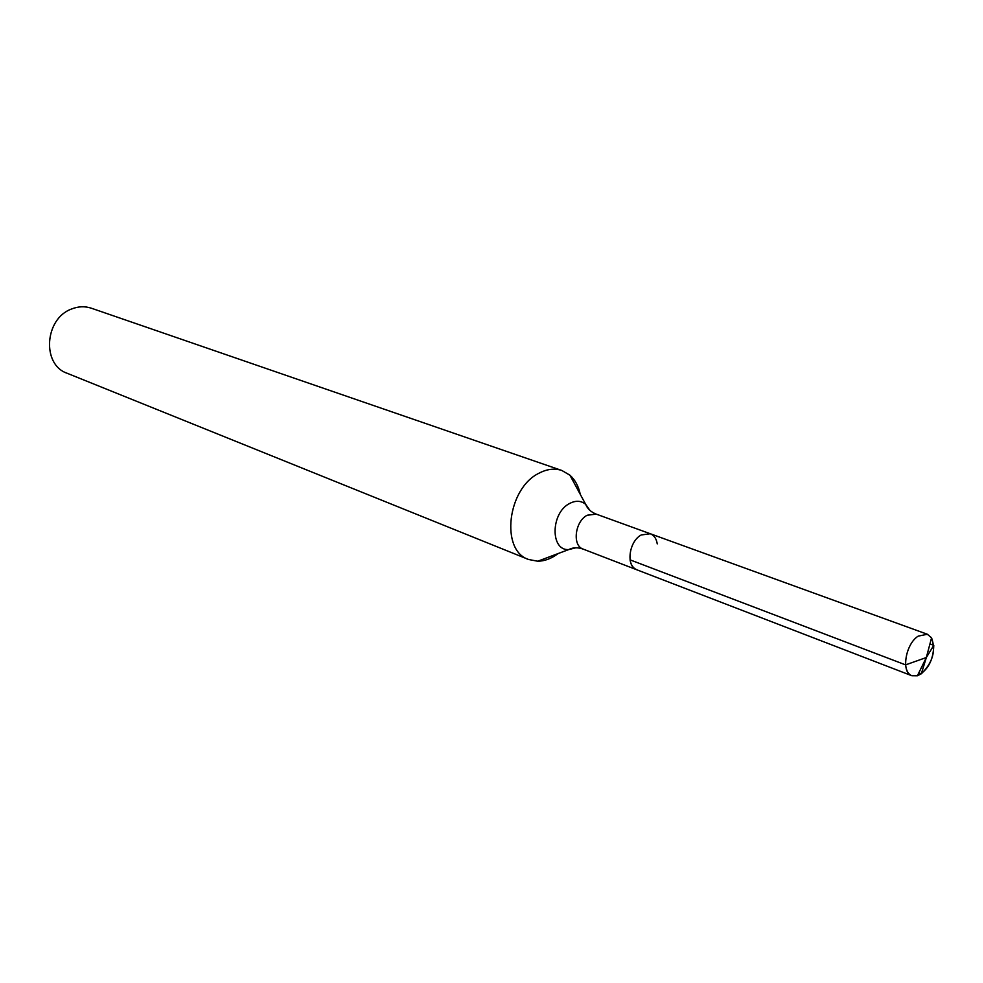<?xml version="1.0" encoding="UTF-8"?>
<svg xmlns="http://www.w3.org/2000/svg" width="983" height="983" viewBox="0 0 983 983"><rect width="100%" height="100%" fill="white"/><g stroke="black" fill="none" stroke-linecap="round" stroke-linejoin="round"><path stroke-width="1.47" d="M580.265 494.326C578.545 486.192 575.092 479.815 569.907 475.182L561.846 470.476C554.658 468.105 547.076 468.989 539.102 473.155C507.363 488.219 500.101 550.455 528.571 559.487L537.738 561.219C544.68 561.133 551.475 558.577 558.111 553.564M561.846 470.476L91.382 308.22C84.907 306.057 78.284 306.327 71.513 309.031C44.567 318.627 41.593 364.681 67.065 373.233L528.571 559.487M657.246 543.882C656.398 538.647 654.076 535.268 650.291 533.744L641.223 534.973C628.85 541.363 625.729 566.429 636.812 569.784L911.855 675.739L917.372 675.788L921.317 673.785C932.683 662.751 936.099 650.771 931.565 637.832L927.362 634.256L918.196 636.136C905.404 644.037 900.895 672.593 911.855 675.739L917.372 675.788C927.891 670.357 933.346 660.207 933.776 645.34L929.943 643.926M589.874 510.349L585.659 504.304C581.064 500.593 575.731 500.31 569.661 503.456C550.701 512.757 550.087 550.861 568.715 549.583C572.892 547.384 577.685 547.212 583.128 549.092C572.057 545.737 574.932 521.359 587.195 515.239L596.202 514.121L650.291 533.744L641.223 534.973C628.85 541.363 625.729 566.429 636.812 569.784L911.855 675.739C908.28 674.215 906.191 670.59 905.601 664.877L926.342 657.516L933.776 645.34M905.601 664.877L630.042 559.843C630.914 564.93 633.175 568.248 636.812 569.784L583.128 549.092M921.317 673.785L926.342 657.516L921.317 673.785L918.822 672.839M551.512 556.046L553.306 556.759M537.738 561.219L568.715 549.583L575.878 547.789M596.202 514.121C590.869 511.971 587.355 508.702 585.659 504.304L569.907 475.182M650.291 533.744L927.362 634.256M926.342 657.516L917.372 675.788L926.342 657.516L931.565 637.832"/></g></svg>
